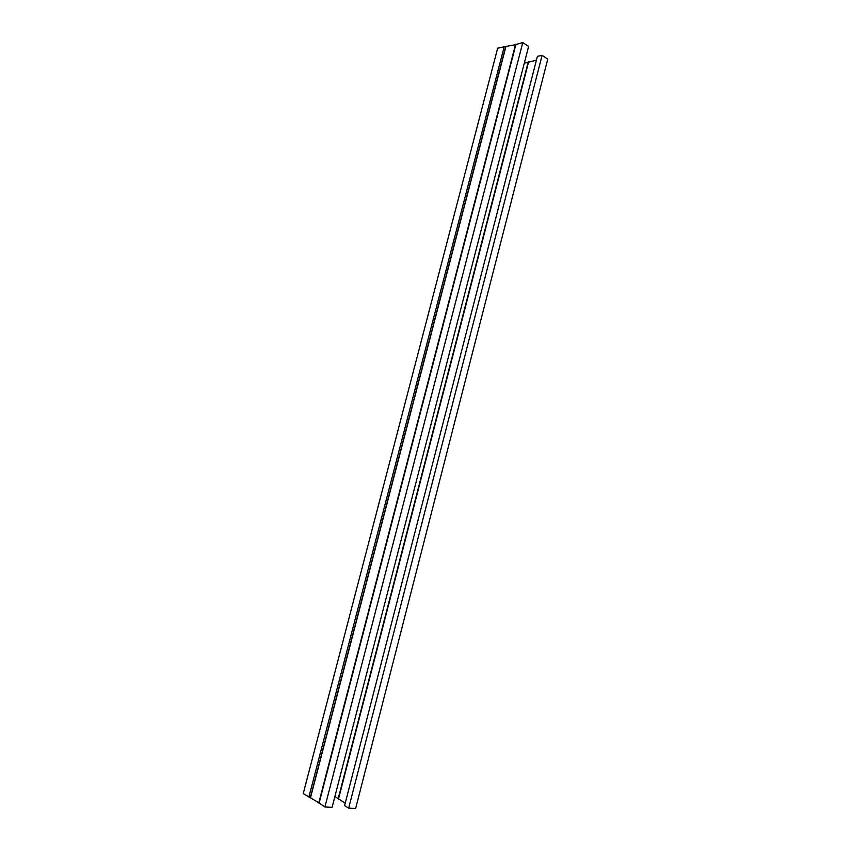 <?xml version="1.0" encoding="UTF-8"?>
<svg xmlns="http://www.w3.org/2000/svg" width="851" height="851" viewBox="0 0 851 851"><rect width="100%" height="100%" fill="white"/><g stroke="black" fill="none" stroke-linecap="round" stroke-linejoin="round"><path stroke-width="1.28" d="M348.687 808.12L344.591 805.652L537.406 56.347L542.098 55.358L348.687 808.12L355.644 808.45L547.757 59.113L542.098 55.358M515.632 44.646L522.78 42.55L324.901 806.982L332.092 807.333L528.62 46.422L522.78 42.55M318.934 802.908L324.901 806.982M308.881 797.068L504.207 46.741L497.665 48.209L303.243 793.579L318.827 802.791M338.219 798.61L334.868 796.6M528.141 62.368L524.29 63.155M345.219 803.206L338.304 798.706M536.417 60.155L528.269 62.283M504.207 46.741L515.483 44.741M319.051 803.365L516.004 44.082M338.453 799.142L528.652 61.751M310.509 797.653L505.834 46.911M310.338 797.589L505.664 46.89M338.166 798.812L528.226 62.038M318.763 803.025L515.578 44.38"/></g></svg>

